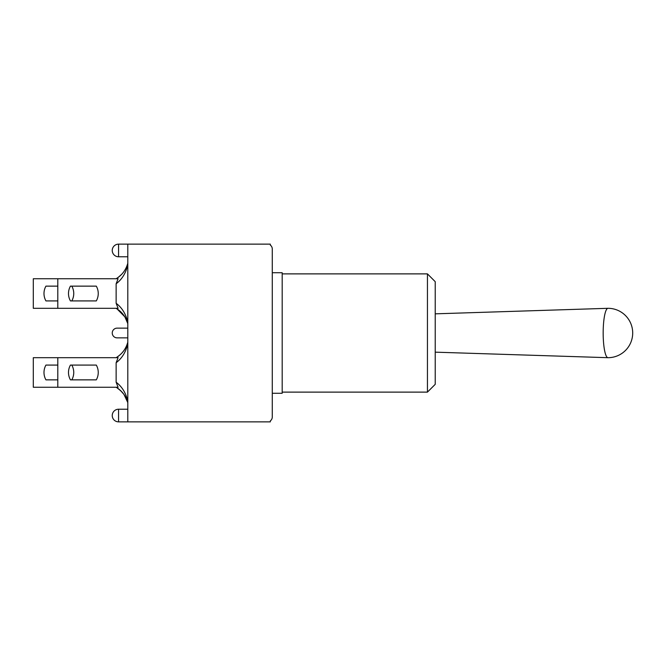 <?xml version="1.0" encoding="UTF-8"?>
<svg xmlns="http://www.w3.org/2000/svg" width="666" height="666" viewBox="0 0 666 666"><rect width="100%" height="100%" fill="white"/><g stroke="black" fill="none" stroke-linecap="round" stroke-linejoin="round"><path stroke-width="1" d="M603.171 333A24.692 4.829 -90 0 1 607.975 308.308A24.692 4.829 -90 0 1 608.008 308.308A24.692 24.692 0 0 1 632.7 333A24.692 24.692 0 0 1 608.008 357.692A24.692 4.829 -90 0 1 607.975 357.692A24.692 4.829 -90 0 1 603.171 333M435.223 384.332L435.223 281.668L427.447 273.884L427.447 392.116L435.223 384.332M272.277 393.281L282.193 393.281L282.193 272.719L272.277 272.719M127.797 244.139L127.797 421.861L270.329 421.861L270.329 420.887A4.862 4.862 0 0 0 272.277 416.999L272.277 249.001A4.862 4.862 0 0 0 270.329 245.113L270.329 244.139L118.565 244.139A6.319 6.319 0 0 0 112.246 250.458A6.319 6.319 0 0 0 118.565 256.776L118.565 244.139M116.134 387.254L116.25 387.321C122.136 390.967 125.991 396.128 127.797 402.805L127.472 401.64M127.797 401.373C125.974 393.09 122.086 386.705 116.134 382.226L116.134 362.72C122.086 358.241 125.974 351.856 127.797 343.573M116.134 362.72L118.09 357.692L57.8 357.692L57.8 387.254L118.09 387.254L116.134 382.226M120.563 390.567L123.784 394.214M123.302 393.573L124.192 394.788M118.798 389.061L118.132 388.561M116.816 387.67L120.854 390.842M124.492 395.246L125.166 396.345M127.656 402.272L124.059 394.597M127.797 342.141C125.991 348.817 122.136 353.979 116.25 357.625L117.632 356.735M122.711 352.114L123.468 351.157M126.115 346.803L125.749 347.535M122.985 351.773L122.294 352.589M122.069 352.847L123.784 350.724M124.858 349.109L123.951 350.491M122.402 352.472L121.37 353.596M127.614 342.848L126.74 345.379C124.917 350.208 121.42 354.295 116.25 357.625L116.134 357.692M57.8 387.254L33.3 387.254L33.3 357.692L57.8 357.692M70.438 379.861A15.01 15.01 0 0 1 70.438 365.085L96.304 365.085A15.01 15.01 0 0 1 96.304 379.861L70.438 379.861A15.01 15.01 0 0 1 70.438 365.085L71.803 365.085A15.01 15.01 0 0 1 71.803 379.861L70.438 379.861L71.803 379.861M57.8 379.861L45.937 379.861A15.01 15.01 0 0 1 45.937 365.085L57.8 365.085M70.438 365.085L71.803 365.085M116.134 308.308L116.25 308.375C122.136 312.021 125.991 317.183 127.797 323.859M127.797 322.427C125.974 314.144 122.086 307.759 116.134 303.28L116.134 283.774C122.086 279.295 125.974 272.918 127.797 264.627M116.134 283.774L118.09 278.746L57.8 278.746L57.8 308.308L118.09 308.308L116.134 303.28M119.181 310.414L120.746 311.788M121.245 312.279L123.518 314.91M125.225 317.507L125.516 318.032M124.975 317.083L124.309 316.025M124.5 316.317L125.275 317.582M124.742 316.691L124.376 316.134M122.677 313.853L122.053 313.128M120.063 311.164L116.25 308.375M127.797 263.195C125.991 269.872 122.136 275.033 116.25 278.679L116.692 278.405M117.233 278.063L120.038 275.915L117.233 278.063M122.269 273.676L123.876 271.661M125.041 269.872L125.658 268.764M125.882 268.331L126.149 267.79M125.383 269.28L124.301 271.045M122.844 273.002L121.736 274.267M118.548 277.131L117.974 277.555M121.87 274.117L118.44 277.214M118.207 277.381L116.192 278.713M57.8 278.746L33.3 278.746L33.3 308.308L57.8 308.308M71.803 300.915L70.438 300.915A15.01 15.01 0 0 1 70.438 286.139L71.803 286.139A15.01 15.01 0 0 1 71.803 300.915L96.304 300.915A15.01 15.01 0 0 0 96.304 286.139L71.803 286.139M57.8 300.915L45.937 300.915A15.01 15.01 0 0 1 45.937 286.139L57.8 286.139M127.797 337.862L117.108 337.862A4.862 4.862 0 0 1 112.246 333A4.862 4.862 0 0 1 117.108 328.138L127.797 328.138M118.565 415.542L118.565 409.224A6.319 6.319 0 0 0 112.246 415.542A6.319 6.319 0 0 0 118.565 421.861L118.565 415.542M435.223 352.164L607.975 357.692M435.223 313.836L607.975 308.308M282.193 392.116L427.447 392.116M282.193 273.884L427.447 273.884M119.389 389.535L117.699 388.253M118.332 388.703L121.936 391.958M116.95 308.808L124.8 316.8M124.942 317.024L127.606 323.152M119.147 310.389L120.554 311.613M121.287 312.321L123.426 314.785M117.399 309.099L119.464 310.647M127.797 409.224L118.565 409.224M127.797 421.861L118.565 421.861M127.797 256.776L118.565 256.776"/></g></svg>
